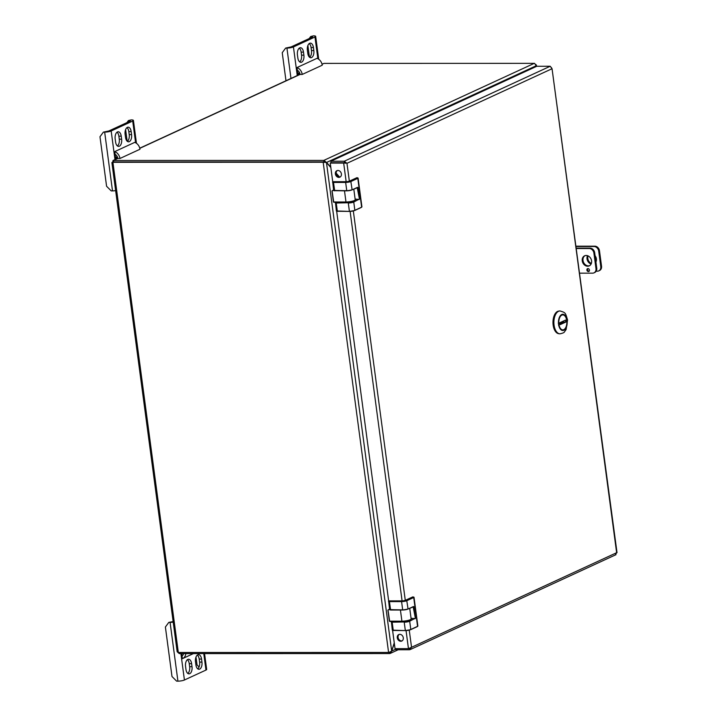 <?xml version="1.0" encoding="UTF-8"?>
<svg xmlns="http://www.w3.org/2000/svg" width="717" height="717" viewBox="0 0 717 717"><rect width="100%" height="100%" fill="white"/><g stroke="black" fill="none" stroke-linecap="round" stroke-linejoin="round"><path stroke-width="1.08" d="M339.589 177.027L336.148 173.155M330.779 167.151L326.585 162.436L323.519 162.248L324.111 160.438A2.339 1.909 -114.8 0 0 323.779 160.411L534.273 63.347A2.339 1.909 65.2 0 1 534.604 63.374L536.173 65.785L326.432 162.508L330.833 167.527M177.466 651.144L178.327 652.497L388.587 652.443A2.339 0.475 172.4 0 0 388.928 652.443L391.778 651.045L394.305 643.23M388.587 652.443L323.179 162.257L112.919 162.302L324.039 161.89A0.816 0.663 65.2 0 0 323.976 161.89L113.716 161.934L113.519 160.456L323.779 160.411M322.023 64.145L324.012 63.392L534.273 63.347M324.111 160.438L326.432 162.508M324.658 160.608L324.308 161.934L325.142 162.508M535.94 66.654L536.173 65.785M336.174 173.505L339.284 177M178.327 652.497L112.919 162.302L112.273 162.526L113.519 160.456L112.936 160.554L117.785 158.323M179.169 652.497L179.322 653.608L389.582 653.563A2.339 1.909 -114.8 0 0 389.905 653.528L389.564 652.327M394.26 642.853L391.625 651.117L390.406 653.339L389.905 653.528L390.406 653.339L389.815 652.228M179.322 653.608L177.717 652.291M325.177 162.392L324.308 161.925M113.429 162.069L111.888 162.544L177.162 651.744M535.572 64.467L536.11 65.713L535.733 66.744M535.922 64.575L536.217 66.52M400.427 610.015L389.716 609.853M344.501 190.839L333.781 190.677M204.551 653.599L206.666 669.445A4.759 0.968 172.4 0 1 205.958 670.072L184.421 680.003A4.759 0.968 172.4 0 1 177.924 681.15L176.633 681.15L171.999 676.525L165.394 627.017L168.8 622.392L170.081 622.392L177.924 681.15M173.209 622.123A4.759 0.968 172.4 0 1 170.081 622.392M195.499 661.845A5.79 3.11 -90 0 1 198.519 654.657A5.79 3.11 -90 0 1 201.549 659.057L201.952 662.096A5.79 3.11 -90 0 1 198.932 669.275A5.79 3.11 -90 0 1 195.902 664.883L195.499 661.845M191.6 663.646L192.013 666.676A5.79 3.11 -90 0 1 188.983 673.863A5.79 3.11 -90 0 1 185.963 669.463L185.56 666.434A5.79 3.11 -90 0 1 188.58 659.246A5.79 3.11 -90 0 1 191.6 663.646L189.243 663.646L189.655 666.676A5.79 3.11 -90 0 1 187.809 673.433M185.811 653.608A7.484 6.121 65.2 0 1 182.593 658.582A7.484 6.121 65.2 0 1 182.387 658.672L181.706 653.608M197.345 655.087A5.79 3.11 -90 0 1 199.192 659.057L199.595 662.096A5.79 3.11 -90 0 1 197.749 668.844M187.406 659.676A5.79 3.11 -90 0 1 189.243 663.646M168.8 622.392L173.138 621.558M196.001 657.059L197.058 664.973L199.057 666.971M183.561 653.608A4.938 4.042 65.2 0 1 182.028 655.992M286.925 48.075A4.759 0.968 -7.6 0 0 293.432 46.928L314.969 36.997A4.759 0.968 -7.6 0 0 315.677 36.37A4.759 0.968 -7.6 0 0 313.437 35.85L310.694 36.522L312.612 36.997L291.075 46.928L285.644 48.075L286.925 48.075L290.977 78.458M285.984 80.761L282.238 52.7L285.644 48.075M303.891 55.155A5.79 3.11 -90 0 1 300.871 62.334A5.79 3.11 -90 0 1 297.842 57.943L297.438 54.904A5.79 3.11 -90 0 1 300.459 47.716A5.79 3.11 -90 0 1 303.488 52.117L303.891 55.155L301.534 55.155A5.79 3.11 -90 0 1 299.688 61.904M307.79 53.354L307.378 50.324A5.79 3.11 -90 0 1 310.407 43.137A5.79 3.11 -90 0 1 313.428 47.537L313.831 50.566A5.79 3.11 -90 0 1 310.811 57.754A5.79 3.11 -90 0 1 307.79 53.354M297.349 70.239A4.938 4.042 -114.8 0 1 300.073 74.443L302.215 74.443L322.229 65.211A7.484 6.121 -114.8 0 0 317.004 58.328L296.99 67.55L297.905 74.443L299.876 73.528M299.518 72.614L297.77 73.421M299.285 48.156A5.79 3.11 -90 0 1 301.131 52.117L303.488 52.117M301.534 55.155L301.131 52.117M309.627 57.324A5.79 3.11 -90 0 0 311.474 50.566L311.07 47.537L313.428 47.537M309.224 43.567A5.79 3.11 -90 0 1 311.07 47.537M309.43 57.154L307.88 45.538M309.188 38.575L310.694 36.522M302.215 74.443A7.484 6.121 -114.8 0 0 296.99 67.55M104.664 132.125A4.759 0.968 -7.6 0 0 111.171 130.978L132.708 121.039A4.759 0.968 -7.6 0 0 133.416 120.411A4.759 0.968 -7.6 0 0 131.175 119.9L128.433 120.573L130.351 121.048L108.814 130.978L103.382 132.125L104.664 132.125L112.506 190.883A4.759 0.968 -7.6 0 0 115.634 190.614M112.506 190.883L111.216 190.883L106.582 186.259L99.977 136.75L103.382 132.125M121.63 139.197A5.79 3.11 -90 0 1 118.61 146.385A5.79 3.11 -90 0 1 115.58 141.984L115.177 138.955A5.79 3.11 -90 0 1 118.197 131.767A5.79 3.11 -90 0 1 121.227 136.167L121.63 139.197L119.273 139.197A5.79 3.11 -90 0 1 117.427 145.954M125.529 137.404L125.116 134.366A5.79 3.11 -90 0 1 128.146 127.187A5.79 3.11 -90 0 1 131.166 131.578L131.57 134.617A5.79 3.11 -90 0 1 128.549 141.805A5.79 3.11 -90 0 1 125.529 137.404M115.087 154.28A4.938 4.042 -114.8 0 1 117.812 158.484L119.954 158.484L139.967 149.253A7.484 6.121 -114.8 0 0 134.742 142.369L114.729 151.601L115.643 158.484L117.615 157.579M117.256 156.665L115.509 157.462M117.023 132.197A5.79 3.11 -90 0 1 118.87 136.167L121.227 136.167M119.273 139.197L118.87 136.167M127.366 141.374A5.79 3.11 -90 0 0 129.212 134.617L128.809 131.578L131.166 131.578M126.963 127.617A5.79 3.11 -90 0 1 128.809 131.578M127.169 141.204L125.618 129.58M126.918 122.625L128.433 120.573M119.954 158.484A7.484 6.121 -114.8 0 0 114.729 151.601M576.118 246.182L594.859 246.182A4.759 3.899 65.2 0 1 599.484 250.798L601.545 266.213A4.759 3.899 65.2 0 1 599.52 270.533L598.749 270.892A4.759 3.899 -114.8 0 0 600.765 266.572L598.713 251.156A4.759 3.899 -114.8 0 0 594.079 246.531L576.172 246.54M591.337 263.462A5.539 4.535 65.2 0 1 587.815 258.505A5.539 4.535 65.2 0 1 588.057 255.888M598.749 270.892A4.759 3.899 -114.8 0 1 597.369 271.196L596.186 271.196M589.213 271.196L588.729 271.196M595.083 255.727A5.539 4.535 65.2 0 1 595.917 262.001M591.095 264.026A5.539 4.535 65.2 0 1 587.519 255.682M345.236 163.091L330.241 163.082L344.465 162.714L331.039 162.714L330.842 161.235L536.773 66.269L550.208 66.26L552.054 68.724L616.638 552.717L615.993 552.941M338.854 177.395A3.567 2.922 65.2 0 1 335.511 174.545A3.567 2.922 65.2 0 1 336.9 170.682A3.567 2.922 65.2 0 1 341.041 172.698A3.567 2.922 65.2 0 1 339.885 177.171A3.567 2.922 65.2 0 1 338.854 177.395M332.751 181.867L330.241 163.082M340.27 176.947A3.567 2.922 65.2 0 1 339.652 177.027A3.567 2.922 65.2 0 1 336.39 174.437A3.567 2.922 65.2 0 1 337.313 170.538M345.684 163.306L344.465 162.714L345.684 163.306L344.465 162.714L343.667 163.082L346.159 181.706M388.677 601.052L336.676 211.336M551.203 67.38L552.054 68.724L346.965 163.306L344.268 161.226L344.465 162.705M617.023 552.699L552.054 68.724M392.611 630.512L395.031 648.643L408.457 648.643L411.54 647.29L409.452 649.754L396.026 649.763L395.874 648.643M615.966 554.689L410.223 649.566L409.452 649.754L409.273 648.401M615.392 554.797L616.638 552.717L411.54 647.29L409.255 630.126M402.165 640.819A3.567 2.922 65.2 0 1 401.547 640.899A3.567 2.922 65.2 0 1 398.285 638.309A3.567 2.922 65.2 0 1 399.208 634.411M400.749 641.258A3.567 2.922 65.2 0 1 397.406 638.417A3.567 2.922 65.2 0 1 398.795 634.554A3.567 2.922 65.2 0 1 402.936 636.571A3.567 2.922 65.2 0 1 401.78 641.043A3.567 2.922 65.2 0 1 400.749 641.258M550.208 66.26L344.268 161.226L330.842 161.235M390.066 609.575L402.658 610.006M413.79 597.109L412.777 596.894L405.051 600.452L402.595 600.891L388.919 600.936L401.556 601.366L402.703 610.006A3.8 0.771 -7.6 0 0 407.892 609.091L413.826 606.645L415.367 618.197L409.685 621.227L410.787 629.481L417.572 626.353L413.718 597.521L406.933 600.649A3.997 0.816 172.4 0 1 401.475 601.608L389.421 601.617L390.622 610.015L389.582 609.647L388.65 601.196M411.083 618.484L415.018 618.484L409.488 621.039A3.8 0.771 172.4 0 1 404.298 621.953L391.661 621.522M404.298 621.953L392.163 622.195L393.266 630.449L405.428 630.593L392.817 630.162M334.14 190.399L346.723 190.83M357.066 177.717L349.125 181.276L346.67 181.706L332.984 181.76L345.621 182.19L346.777 190.83A3.8 0.771 -7.6 0 0 351.966 189.915L357.9 187.46L359.441 199.012L353.75 202.051L354.852 210.296L361.637 207.168L357.792 178.336L351.007 181.473A3.997 0.816 172.4 0 1 345.549 182.432L333.486 182.432L334.714 190.83M355.157 199.308L359.092 199.308L353.562 201.853A3.8 0.771 172.4 0 1 348.372 202.768L335.735 202.337M348.372 202.768L336.228 203.019L337.331 211.264L349.493 211.416L336.882 210.977M559.878 333.817A11.436 6.148 -90 0 1 559.717 333.817A11.436 6.148 -90 0 1 553.757 325.133A11.436 6.148 -90 0 1 559.717 310.954A11.436 6.148 -90 0 1 559.878 310.954M558.704 324.281A7.905 4.248 90 0 0 561.51 329.892A7.905 4.248 90 0 0 562.827 330.286A7.905 4.248 90 0 0 567.075 322.381A7.905 4.248 90 0 0 562.827 314.485A7.905 4.248 90 0 0 558.704 324.281M562.504 314.512L562.486 314.512A7.878 4.23 -90 0 1 562.504 314.512A7.878 4.23 -90 0 1 565.202 316.314A7.878 4.23 -90 0 1 565.301 316.466M558.301 323.277L558.821 323.188A7.493 4.033 -90 0 1 560.918 315.785A7.493 4.033 -90 0 1 565.39 316.609A7.493 4.033 -90 0 1 566.564 319.612L566.833 321.583A7.493 4.033 -90 0 1 565.39 328.153A7.493 4.033 -90 0 1 559.081 325.159L558.561 325.249M565.301 328.296A7.878 4.23 -90 0 1 565.202 328.449A7.878 4.23 -90 0 1 562.504 330.259A7.878 4.23 -90 0 1 562.486 330.259L562.486 330.259M565.794 322.067L560.12 324.676L559.86 322.704L565.525 320.087L565.794 322.067L563.437 322.067L563.311 321.117M559.986 323.654L563.437 322.067M559.081 325.159L558.821 323.188M558.758 311.097A11.302 6.077 90 0 0 553.157 325.106A11.302 6.077 90 0 0 558.758 333.674M589.607 265.675A5.539 4.535 65.2 0 1 583.566 262.386A5.539 4.535 65.2 0 1 584.991 255.655M579.336 273.177L592.574 273.168A4.759 3.899 -114.8 0 0 593.945 272.872L594.725 272.514A4.759 3.899 -114.8 0 0 596.75 268.194L594.689 252.778A4.759 3.899 -114.8 0 0 590.055 248.154L576.387 248.163M589.15 271.259A1.577 1.291 65.2 0 1 587.913 268.561M586.192 255.467A5.539 4.535 65.2 0 1 591.373 259.877A5.539 4.535 65.2 0 1 589.231 265.873A5.539 4.535 65.2 0 1 582.796 262.745A5.539 4.535 65.2 0 1 584.588 255.817A5.539 4.535 65.2 0 1 586.192 255.467M593.945 272.872A4.759 3.899 -114.8 0 0 595.97 268.543L593.918 253.137A4.759 3.899 -114.8 0 0 589.284 248.512L576.047 248.512M587.94 268.561A1.577 1.291 65.2 0 1 588.8 271.519A1.577 1.291 65.2 0 1 587.483 268.66A1.577 1.291 65.2 0 1 587.94 268.561M324.693 162.123L326.45 162.392L391.688 651.188M324.012 63.392L322.058 64.288M300.073 74.434L139.797 148.338M117.812 158.475L113.519 160.456M391.625 651.117L395.936 649.127M402.013 610.015L400.427 610.077L401.914 621.173L389.376 621.146L387.96 610.203M388.049 610.203L389.672 621.406L402.031 621.397M389.519 609.226L388.166 609.844M409.721 608.267L411.137 618.905C411.845 619.82 408.815 620.653 402.067 621.406L402.103 621.397A5.799 1.174 -7.6 0 0 410.877 619.336M389.519 609.199L387.906 610.176L389.376 621.146L401.914 621.173A6.103 1.237 172.4 0 0 408.107 620.402A6.103 1.237 172.4 0 0 411.137 618.905M346.078 190.839L344.501 190.892L345.979 201.997L333.441 201.97L332.034 191.018M332.114 191.018L333.737 202.23L346.096 202.212M333.593 190.041L332.231 190.668M353.795 189.082L355.211 199.72C355.91 200.643 352.889 201.477 346.132 202.221L346.177 202.212A5.799 1.174 -7.6 0 0 354.942 200.16M333.584 190.023L331.98 191L333.441 201.97L345.979 201.997A6.103 1.237 172.4 0 0 352.181 201.226A6.103 1.237 172.4 0 0 355.211 199.72M203.762 653.599L205.958 670.072M180.899 653.608L184.421 680.003M189.655 666.676L192.013 666.676M199.595 662.096L201.952 662.096M199.192 659.057L201.549 659.057M297.25 75.563L293.432 46.928M317.864 58.713L314.969 36.997M312.074 37.239L311.976 36.522M311.474 50.566L313.831 50.566M114.989 159.613L111.171 130.978M135.603 142.755L132.708 121.039M129.813 121.29L129.714 120.573M129.212 134.617L131.57 134.617M594.859 246.182L594.079 246.531M599.484 250.798L598.713 251.156M601.545 266.213L600.765 266.572M349.349 181.168L346.965 163.306M402.085 600.891L350.12 211.398M405.284 600.353L353.32 210.95M408.457 648.643L406.046 630.584M389.492 601.375L388.48 601.402L388.802 600.998M412.947 596.894L413.53 597.324L406.745 600.452L408.036 608.903A3.997 0.816 -7.6 0 1 402.578 609.862L389.582 609.647M415.215 618.681L411.056 618.242M406.745 600.452A3.8 0.771 172.4 0 1 401.556 601.366M408 609.047L413.485 606.528L407.955 609.083L402.685 610.015L390.622 610.015M417.868 626.084L414.014 597.252L413.53 597.324M402.595 600.891L404.953 600.496M405.051 600.452L412.678 596.938M410.742 629.625L417.482 626.533L410.698 629.66L405.455 630.593A3.8 0.771 -7.6 0 0 410.644 629.678L410.787 629.481A3.997 0.816 -7.6 0 1 405.32 630.44L404.218 622.195A3.997 0.816 172.4 0 0 409.685 621.227L409.488 621.039M393.391 630.593L392.324 630.234L391.401 621.773M413.144 606.69L415.367 618.197M392.244 621.953L391.222 621.98L391.545 621.576M333.566 182.19L332.545 182.217L332.876 181.813M357.864 177.924L357.039 177.708L357.595 178.148L350.81 181.276L352.11 189.718A3.997 0.816 -7.6 0 1 346.643 190.686L333.647 190.471L332.724 182.019M359.28 199.496L355.121 199.066M350.81 181.276A3.8 0.771 172.4 0 1 345.621 182.19M352.065 189.862L357.55 187.352L352.02 189.897L346.75 190.839L333.647 190.471M361.933 206.908L358.088 178.076L357.595 178.148M346.67 181.706L349.027 181.32M349.125 181.276L356.743 177.762M354.816 210.448L361.493 207.365L354.772 210.484L349.52 211.407A3.8 0.771 -7.6 0 0 354.709 210.493L354.852 210.296A3.997 0.816 -7.6 0 1 349.394 211.264L348.292 203.01A3.997 0.816 172.4 0 0 353.75 202.051L353.562 201.853M337.465 211.416L336.39 211.049L335.466 202.597M357.209 187.513L359.441 199.012M336.309 202.777L335.296 202.794L335.619 202.4M559.717 310.954L560.04 310.954A11.436 6.148 90 0 0 553.891 322.39A11.436 6.148 90 0 0 560.04 333.817L559.717 333.817M567.066 320.427A8.129 4.374 90 0 0 559.789 316.529A8.129 4.374 90 0 0 561.617 330.196A8.129 4.374 90 0 0 567.066 320.427M596.75 268.194L595.97 268.543M594.689 252.778L593.918 253.137M590.055 248.154L589.284 248.512M300.047 74.272L139.761 148.186M390.281 653.402L398.186 649.763M536.585 66.358L536.415 65.077M193.393 653.608L182.593 658.582M315.677 36.37L318.724 59.251M133.416 120.411L136.463 143.292M389.044 600.882L402.622 600.882M405.428 630.593L392.324 630.234M333.118 181.706L346.696 181.706M349.493 211.416L336.39 211.049M560.04 310.954C565.605 312.755 565.283 312.307 567.559 319.988L566.116 329.551L564.422 331.908C564.297 332.554 562.836 333.19 560.04 333.817"/></g></svg>
